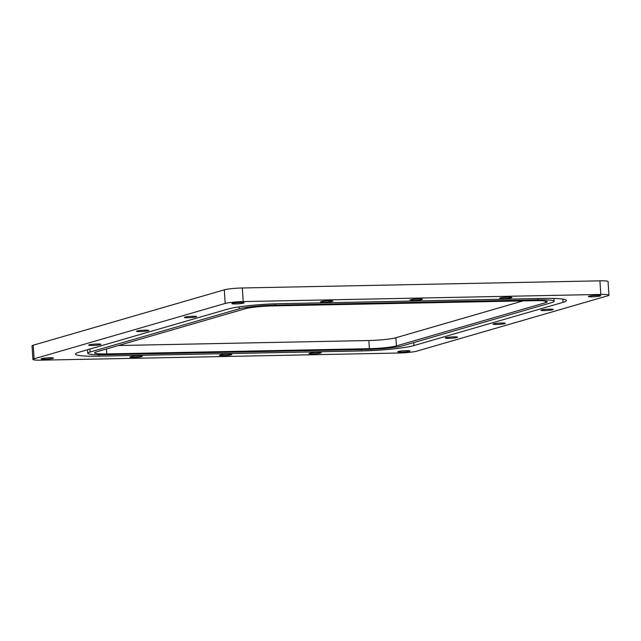 <?xml version="1.0" encoding="UTF-8"?>
<svg xmlns="http://www.w3.org/2000/svg" width="641" height="641" viewBox="0 0 641 641"><rect width="100%" height="100%" fill="white"/><g stroke="black" fill="none" stroke-linecap="round" stroke-linejoin="round"><path stroke-width="0.96" d="M232.346 303.345A6.162 0.609 -3.7 0 1 239.221 302.552A6.162 0.609 -3.7 0 1 244.117 302.84A6.162 0.609 -3.7 0 1 243.596 303.121A6.162 0.609 -3.7 0 1 236.721 303.914A6.162 0.609 -3.7 0 1 231.818 303.634A6.162 0.609 -3.7 0 1 232.346 303.345M41.689 358.599A6.162 0.609 -3.7 0 1 48.572 357.806A6.162 0.609 -3.7 0 1 53.467 358.087A6.162 0.609 -3.7 0 1 52.947 358.375A6.162 0.609 -3.7 0 1 46.072 359.168A6.162 0.609 -3.7 0 1 41.168 358.888A6.162 0.609 -3.7 0 1 41.689 358.599M89.187 344.834A6.162 0.609 -3.7 0 1 96.07 344.041A6.162 0.609 -3.7 0 1 100.966 344.321A6.162 0.609 -3.7 0 1 100.445 344.61A6.162 0.609 -3.7 0 1 93.562 345.403A6.162 0.609 -3.7 0 1 88.666 345.122A6.162 0.609 -3.7 0 1 89.187 344.834M184.848 317.111A6.162 0.609 -3.7 0 1 191.723 316.317A6.162 0.609 -3.7 0 1 196.627 316.606A6.162 0.609 -3.7 0 1 196.098 316.886A6.162 0.609 -3.7 0 1 189.223 317.68A6.162 0.609 -3.7 0 1 184.32 317.399A6.162 0.609 -3.7 0 1 184.848 317.111M130.468 356.829A6.162 0.609 -3.7 0 1 137.342 356.035A6.162 0.609 -3.7 0 1 142.246 356.316A6.162 0.609 -3.7 0 1 141.717 356.604A6.162 0.609 -3.7 0 1 134.842 357.398A6.162 0.609 -3.7 0 1 129.939 357.109A6.162 0.609 -3.7 0 1 130.468 356.829M321.117 301.574A6.162 0.609 -3.7 0 1 327.992 300.781A6.162 0.609 -3.7 0 1 332.895 301.062A6.162 0.609 -3.7 0 1 332.367 301.35A6.162 0.609 -3.7 0 1 325.492 302.143A6.162 0.609 -3.7 0 1 320.588 301.863A6.162 0.609 -3.7 0 1 321.117 301.574M137.022 330.972A6.162 0.609 -3.7 0 1 143.896 330.179A6.162 0.609 -3.7 0 1 148.792 330.468A6.162 0.609 -3.7 0 1 148.271 330.748A6.162 0.609 -3.7 0 1 141.397 331.541A6.162 0.609 -3.7 0 1 136.493 331.261A6.162 0.609 -3.7 0 1 137.022 330.972M588.935 296.222A6.162 0.609 -3.7 0 1 595.81 295.429A6.162 0.609 -3.7 0 1 600.713 295.717A6.162 0.609 -3.7 0 1 600.184 295.998A6.162 0.609 -3.7 0 1 593.31 296.791A6.162 0.609 -3.7 0 1 588.406 296.511A6.162 0.609 -3.7 0 1 588.935 296.222M398.285 351.476A6.162 0.609 -3.7 0 1 405.16 350.683A6.162 0.609 -3.7 0 1 410.064 350.964A6.162 0.609 -3.7 0 1 409.535 351.252A6.162 0.609 -3.7 0 1 402.66 352.045A6.162 0.609 -3.7 0 1 397.757 351.765A6.162 0.609 -3.7 0 1 398.285 351.476M445.783 337.711A6.162 0.609 -3.7 0 1 452.658 336.918A6.162 0.609 -3.7 0 1 457.554 337.206A6.162 0.609 -3.7 0 1 457.033 337.486A6.162 0.609 -3.7 0 1 450.158 338.28A6.162 0.609 -3.7 0 1 445.255 337.999A6.162 0.609 -3.7 0 1 445.783 337.711M541.437 309.988A6.162 0.609 -3.7 0 1 548.311 309.194A6.162 0.609 -3.7 0 1 553.215 309.483A6.162 0.609 -3.7 0 1 552.686 309.763A6.162 0.609 -3.7 0 1 545.812 310.556A6.162 0.609 -3.7 0 1 540.916 310.276A6.162 0.609 -3.7 0 1 541.437 309.988M309.507 353.247A6.162 0.609 -3.7 0 1 316.39 352.454A6.162 0.609 -3.7 0 1 321.285 352.742A6.162 0.609 -3.7 0 1 320.764 353.023A6.162 0.609 -3.7 0 1 313.89 353.816A6.162 0.609 -3.7 0 1 308.986 353.536A6.162 0.609 -3.7 0 1 309.507 353.247M500.164 298.001A6.162 0.609 -3.7 0 1 507.039 297.208A6.162 0.609 -3.7 0 1 511.943 297.488A6.162 0.609 -3.7 0 1 511.414 297.777A6.162 0.609 -3.7 0 1 504.539 298.57A6.162 0.609 -3.7 0 1 499.635 298.281A6.162 0.609 -3.7 0 1 500.164 298.001M493.61 323.849A6.162 0.609 -3.7 0 1 500.485 323.056A6.162 0.609 -3.7 0 1 505.388 323.344A6.162 0.609 -3.7 0 1 504.86 323.625A6.162 0.609 -3.7 0 1 497.985 324.418A6.162 0.609 -3.7 0 1 493.081 324.138A6.162 0.609 -3.7 0 1 493.61 323.849M219.991 355.042A6.162 0.609 -3.7 0 1 226.866 354.249A6.162 0.609 -3.7 0 1 231.762 354.529A6.162 0.609 -3.7 0 1 231.241 354.818A6.162 0.609 -3.7 0 1 224.366 355.611A6.162 0.609 -3.7 0 1 219.462 355.322A6.162 0.609 -3.7 0 1 219.991 355.042M410.641 299.788A6.162 0.609 -3.7 0 1 417.515 298.994A6.162 0.609 -3.7 0 1 422.419 299.275A6.162 0.609 -3.7 0 1 421.89 299.563A6.162 0.609 -3.7 0 1 415.015 300.357A6.162 0.609 -3.7 0 1 410.112 300.076A6.162 0.609 -3.7 0 1 410.641 299.788M225.191 303.433L34.093 358.808A13.693 1.362 176.3 0 0 32.931 359.449A13.693 1.362 176.3 0 0 41.072 360.162L398.67 353.023A13.693 1.362 176.3 0 0 416.69 351.172L607.788 295.789A13.693 1.362 176.3 0 0 608.95 295.156A13.693 1.362 176.3 0 0 600.801 294.435L243.211 301.582A13.693 1.362 176.3 0 0 225.191 303.433L224.31 289.828L33.212 345.211L34.093 358.808M600.801 294.435L599.928 280.838L242.33 287.977L243.211 301.582M227.956 309.042L78.835 352.254A39.718 3.942 176.3 0 0 75.462 354.096A39.718 3.942 176.3 0 0 99.083 356.172L361.644 350.931A39.718 3.942 176.3 0 0 413.926 345.563L563.038 302.344A39.718 3.942 176.3 0 0 566.42 300.509A39.718 3.942 176.3 0 0 542.799 298.426L280.229 303.674A39.718 3.942 176.3 0 0 227.956 309.042M599.928 280.838A13.693 1.362 -3.7 0 1 608.069 281.551L608.95 295.156M32.931 359.449L32.05 345.844A13.693 1.362 -3.7 0 1 33.212 345.211M224.31 289.828A13.693 1.362 -3.7 0 1 242.33 287.977M90.093 352.029A27.395 2.724 176.3 0 0 87.761 353.295A27.395 2.724 176.3 0 0 104.05 354.729L366.62 349.489A27.395 2.724 176.3 0 0 402.668 345.787L551.789 302.568A27.395 2.724 176.3 0 0 554.12 301.302A27.395 2.724 176.3 0 0 537.831 299.868L275.261 305.116A27.395 2.724 176.3 0 0 239.213 308.818L90.093 352.029L89.9 349.049M106.815 353.928L369.376 348.688A20.544 2.043 176.3 0 0 396.418 345.908L545.539 302.696A20.544 2.043 176.3 0 0 547.286 301.743A20.544 2.043 176.3 0 0 535.067 300.669L272.497 305.917A20.544 2.043 176.3 0 0 245.463 308.69L96.342 351.901A20.544 2.043 176.3 0 0 94.596 352.854A20.544 2.043 176.3 0 0 106.815 353.928L106.494 348.96M118.337 345.531L368.855 340.523A20.544 2.043 176.3 0 0 395.89 337.751L523.016 300.909M562.83 299.123L563.038 302.344M413.733 342.582L413.926 345.563M361.564 349.585L361.644 350.931M98.986 354.761L99.083 356.172M239.085 306.871L239.213 308.818M275.181 303.818L275.261 305.116M537.743 298.53L537.831 299.868M545.427 301.03L545.539 302.696M395.89 337.751L396.418 345.908M368.855 340.523L369.376 348.688M87.529 349.738L87.761 353.295M553.936 298.45L554.12 301.302"/></g></svg>
